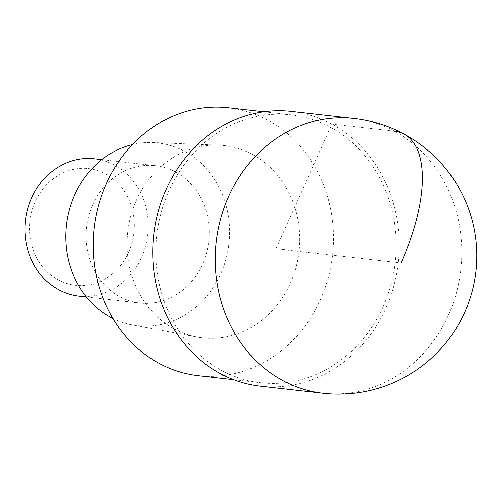 <?xml version="1.0" encoding="UTF-8"?>
<svg xmlns="http://www.w3.org/2000/svg" width="501" height="501" viewBox="0 0 501 501"><rect width="100%" height="100%" fill="white"/><g stroke="black" fill="none" stroke-linecap="round" stroke-linejoin="round"><path stroke-width="0.38" stroke-dasharray="2.5 1.88" d="M260.482 386.146A138.232 123.052 96.4 0 0 385.77 308.278A138.232 123.052 96.4 0 0 291.444 111.422M198.296 375.656A134.775 119.977 96.4 0 0 320.452 299.736A134.775 119.977 96.4 0 0 228.481 107.803M383.027 306.787A134.775 119.977 -83.6 0 1 260.871 382.708A134.775 119.977 -83.6 0 1 168.9 190.775A134.775 119.977 -83.6 0 1 291.056 114.854A134.775 119.977 -83.6 0 1 383.027 306.787M136.523 200.087A96.762 86.141 -83.6 0 1 218.624 145.152A96.762 86.141 -83.6 0 1 290.254 283.378A96.762 86.141 -83.6 0 1 196.999 337.054A96.762 86.141 -83.6 0 1 136.523 200.087M112.894 318.429A91.921 81.832 96.4 0 0 132.12 324.88A91.921 81.832 96.4 0 0 220.709 273.89A91.921 81.832 96.4 0 0 152.661 142.578A91.921 81.832 96.4 0 0 132.483 144.589M92.785 204.577A69.113 61.529 -83.6 0 1 155.429 165.649A69.113 61.529 -83.6 0 1 202.592 264.077A69.113 61.529 -83.6 0 1 139.948 303.011A69.113 61.529 -83.6 0 1 92.785 204.577M78.939 296.135A69.113 61.529 96.4 0 0 141.583 257.201A69.113 61.529 96.4 0 0 94.413 158.773M128.651 252.21A58.749 52.298 96.4 0 0 105.78 173.979A58.749 52.298 96.4 0 0 35.314 201.64A58.749 52.298 96.4 0 0 58.191 279.865A58.749 52.298 96.4 0 0 128.651 252.21M394.525 131.262L331.95 124.21L275.963 248.784L401.113 262.887M354.019 118.474A138.232 123.052 -83.6 0 1 448.345 315.329A138.232 123.052 -83.6 0 1 323.057 393.197M233.698 379.645L260.871 382.708M263.883 111.792L291.056 114.854M132.12 324.88L196.999 337.054M152.661 142.578L218.624 145.152M86.335 296.968L139.948 303.011M101.816 159.606L155.429 165.649"/><path stroke-width="0.75" d="M166.157 189.29A138.232 123.052 96.4 0 0 260.482 386.146L323.057 393.197A138.232 123.052 -83.6 0 1 228.732 196.342A138.232 123.052 -83.6 0 1 354.019 118.474L291.444 111.422A138.232 123.052 96.4 0 0 166.157 189.29M263.883 111.792L228.481 107.803A134.775 119.977 96.4 0 0 106.325 183.723A134.775 119.977 96.4 0 0 198.296 375.656L233.698 379.645M132.483 144.589A91.921 81.832 96.4 0 0 74.662 194.764A91.921 81.832 96.4 0 0 112.894 318.429M101.816 159.606L94.413 158.773A69.113 61.529 96.4 0 0 31.77 197.707A69.113 61.529 96.4 0 0 78.939 296.135L86.335 296.968M401.113 262.887A138.232 59.25 -61.6 0 0 394.525 131.262M323.057 393.197A138.232 138.232 0 0 0 464.621 312.499A138.232 138.232 0 0 0 354.019 118.474"/></g></svg>
